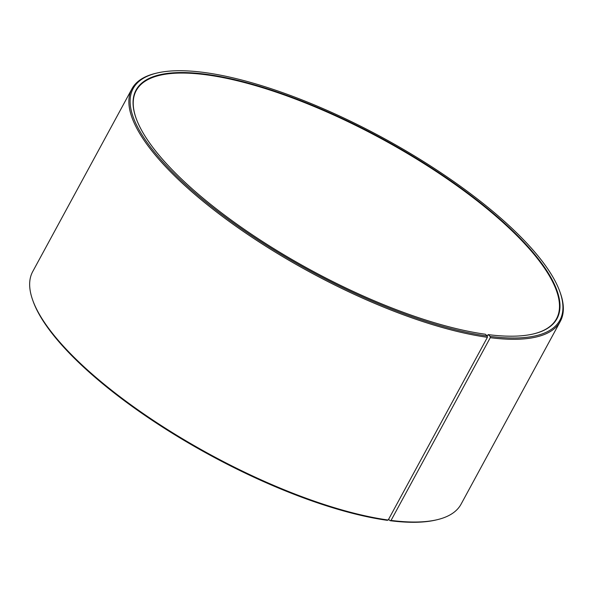 <?xml version="1.0" encoding="UTF-8"?>
<svg xmlns="http://www.w3.org/2000/svg" width="593" height="593" viewBox="0 0 593 593"><rect width="100%" height="100%" fill="white"/><g stroke="black" fill="none" stroke-linecap="round" stroke-linejoin="round"><path stroke-width="0.89" d="M136.108 118.281A239.12 74.688 -151.5 0 1 136.22 90.581A239.12 74.688 -151.5 0 1 207.72 75.007A239.12 74.688 -151.5 0 1 451.399 181.799A239.12 74.688 -151.5 0 1 556.501 318.775A239.12 74.688 -151.5 0 1 533.329 333.955M487.157 335.912L488.187 334.615L490.144 336.416L490.27 337.684L391.054 520.424L390.09 520.691L388.593 519.312M488.187 334.615A239.49 74.8 -151.5 0 0 533.559 333.903A239.49 74.8 -151.5 0 0 481.219 203.421A239.49 74.8 -151.5 0 0 207.676 74.496A239.49 74.8 -151.5 0 0 136.027 118.066A239.49 74.8 -151.5 0 0 273.766 248.608A239.49 74.8 -151.5 0 0 485.378 334.244L487.298 336.038L487.409 337.306L388.193 520.039L387.244 520.313A242.796 75.837 -151.5 0 1 172.711 433.49A242.796 75.837 -151.5 0 1 33.067 301.14L32.674 300.043A243.716 76.119 -151.5 0 1 32.711 271.587L131.928 88.846A243.716 76.119 -151.5 0 1 155.774 73.317L156.908 73.05A242.796 75.837 -151.5 0 1 205.756 72.702A242.796 75.837 -151.5 0 1 420.289 159.517A242.796 75.837 -151.5 0 1 559.933 291.875A242.796 75.837 -151.5 0 1 490.144 336.416M388.193 520.039A243.716 76.119 -151.5 0 1 172.852 432.897A243.716 76.119 -151.5 0 1 32.674 300.043M487.409 337.306A243.716 76.119 -151.5 0 1 239.053 228.461A243.716 76.119 -151.5 0 1 131.928 88.846M487.298 336.038A242.796 75.837 -151.5 0 1 209.966 205.334A242.796 75.837 -151.5 0 1 156.908 73.05M559.933 291.875L560.326 292.972A243.716 76.119 -151.5 0 1 560.289 321.428A243.716 76.119 -151.5 0 1 490.27 337.684M560.289 321.428L461.072 504.169A243.716 76.119 -151.5 0 1 437.226 519.698A243.716 76.119 -151.5 0 1 391.054 520.424M437.226 519.698L436.092 519.965A242.796 75.837 -151.5 0 1 390.09 520.691"/></g></svg>
